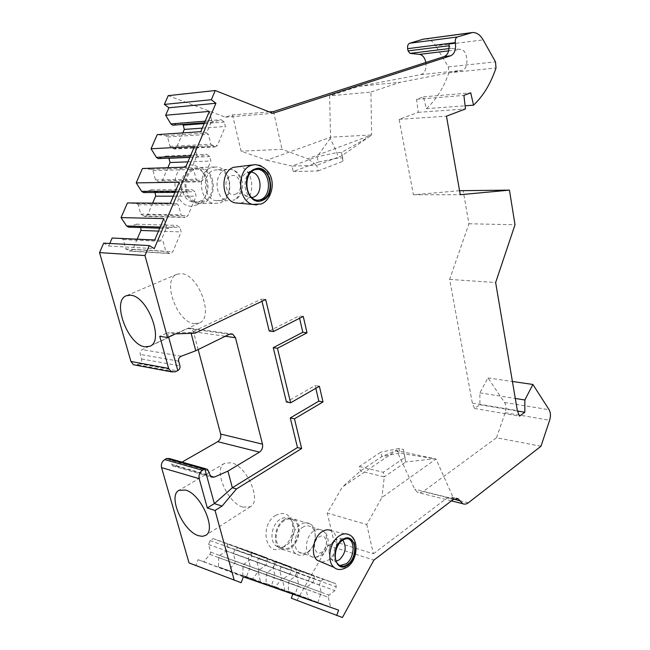 <?xml version="1.0" encoding="UTF-8"?>
<svg xmlns="http://www.w3.org/2000/svg" width="650" height="650" viewBox="0 0 650 650"><rect width="100%" height="100%" fill="white"/><g stroke="black" fill="none" stroke-linecap="round" stroke-linejoin="round"><path stroke-width="0.49" stroke-dasharray="3.25 2.44" d="M540.971 446.249L496.503 437.734L423.174 491.554L419.876 492.854L417.511 492.367L414.676 489.214L396.549 450.377L342.314 487.102L327.251 513.053L366.771 524.542L381.908 497.518L435.996 459.014L453.806 498.964L414.676 489.214M291.33 598.227L297.042 600.194L328.307 545.512L334.002 541.418L327.251 513.053M189.036 562.916L195.918 565.289L198.063 559.691L203.856 561.722L209.893 554.409L210.73 552.191L208.569 544.472L210.047 540.605L213.135 538.606L227.143 543.92L227.695 547.162L226.257 550.981L219.602 555.401L218.774 557.594L218.457 566.841L228.784 570.464L234.577 563.274L235.381 561.104L233.334 553.581L234.756 549.786L237.713 547.804L251.095 552.882L251.639 556.059L250.25 559.796L243.872 564.176L243.076 566.329L242.751 575.364L252.631 578.825L258.196 571.756L258.976 569.628L257.026 562.291L258.399 558.569L261.235 556.611L274.04 561.462L274.568 564.574L273.227 568.246L267.101 572.569L266.329 574.681L266.004 583.521L275.462 586.836L280.816 579.881L281.572 577.793L279.719 570.627L281.044 566.979L283.766 565.045L296.018 569.684L296.538 572.739L295.246 576.339L289.364 580.613L288.616 582.684L288.283 591.329L293.183 593.052L292.801 594.116M169.309 458.534L172.681 465.936L175.321 465.952L210.088 475.946M182.024 462.109L175.321 465.952M198.169 349.578L193.424 331.76L190.604 328.299L187.346 328.421L142.309 349.602C140.562 350.659 139.888 352.267 140.294 354.429L141.594 358.979C142.001 361.124 141.334 362.733 139.588 363.805L177.369 370.817M136.037 365.219L139.588 363.805M109.777 243.474L108.656 246.041L103.683 243.149M137.183 239.151L132.746 249.486L129.683 251.136L125.783 248.918L123.159 239.557L121.217 238.404M128.537 227.143L136.451 224.177L140.904 227.557M152.653 203.125L147.599 214.898L144.828 216.515L140.782 214.143L138.222 204.766L136.321 203.564L127.441 202.954M143.504 192.562L151.263 189.832L155.131 192.514M167.871 167.692L162.199 180.903L159.697 182.479L155.513 179.977L153.018 170.584L151.157 169.341L142.456 168.496M158.21 158.592L165.815 156.089L168.821 158.153M182.812 132.901L176.54 147.493L174.289 149.021L169.991 146.396L167.562 136.987L165.742 135.704L157.219 134.639M172.664 125.206L180.123 122.915L182.268 124.467M269.254 111.897L232.481 114.936L225.396 117.162L168.204 95.647M232.481 114.936L241.109 151.19L266.776 160.209L330.533 137.207L329.623 95.883L370.914 92.056L371.637 134.956L307.759 158.746L282.035 149.321L241.109 151.19M425.872 62.465C426.595 69.038 424.921 73.093 420.867 74.628L359.141 86.312L329.623 95.883M424.84 38.87C429.049 38.667 432.673 40.999 435.711 45.882L483.145 39.894M459.566 190.702L413.424 194.797L399.116 119.356L418.218 112.336L416.585 99.304L423.483 96.858L426.335 108.68C436.118 99.824 443.633 87.872 448.874 72.816L448.305 66.918L435.711 45.882M496.503 437.734L505.188 412.677C506.407 408.671 506.196 405.267 504.562 402.48L487.955 377.942L479.879 392.868L479.919 404.731L474.532 408.444L472.331 403.081L449.637 279.402L468.942 223.754L463.117 190.385M275.413 515.499C284.529 511.03 290.306 514.15 292.76 524.859C293.345 534.113 290.241 541.491 283.449 546.983L281.401 548.186C265.452 556.952 259.431 525.135 275.413 515.499M196.138 205.043C216.003 198.632 206.026 158.299 186.144 165.912C165.425 172.031 176.41 213.736 196.138 205.043M280.524 547.438C283.644 549.453 287.032 549.258 290.688 546.837C299.252 541.344 301.234 524.404 293.816 520.171C290.842 518.375 287.609 518.586 284.107 520.812C275.576 526.021 273.293 542.969 280.524 547.438L276.315 546.024C269.084 541.564 271.359 524.68 279.89 519.504C283.384 517.294 286.626 517.083 289.591 518.879C292.102 520.585 293.621 523.347 294.149 527.174C294.629 534.828 292.069 540.914 286.479 545.431L281.401 548.186M276.315 546.024C278.866 547.722 281.686 547.852 284.789 546.423M283.863 519.862C274.714 525.428 272.252 543.619 280.004 548.421C283.359 550.591 286.999 550.379 290.924 547.771C300.113 541.872 302.226 523.705 294.263 519.171C291.078 517.246 287.617 517.481 283.863 519.862M310.391 524.095C307.206 522.161 303.745 522.413 299.983 524.842C290.826 530.538 288.324 549.014 296.075 553.849C299.431 556.034 303.071 555.799 307.003 553.134C316.201 547.097 318.346 528.661 310.391 524.095L294.263 519.171M302.226 527.548C305.419 525.468 308.368 525.257 311.074 526.906C317.801 530.798 315.957 546.455 308.165 551.558C304.842 553.808 301.771 554.011 298.943 552.167C292.362 548.088 294.45 532.407 302.226 527.548M193.391 202.134L199.071 201.589C212.81 197.324 210.007 169.626 195.626 168.805L190.873 169.341C177.198 173.16 179.392 200.655 193.391 202.134L197.689 202.15C183.674 200.671 181.488 173.054 195.179 169.219L199.94 168.683C214.329 169.504 217.132 197.324 203.377 201.614L197.689 202.15M199.948 167.448C215.402 168.309 218.424 198.161 203.669 202.784L197.535 203.361C182.512 201.744 180.196 172.128 194.878 168.033L199.948 167.448L216.458 166.944L211.372 167.529C196.633 171.689 198.916 201.825 213.98 203.466L220.139 202.881C234.951 198.177 231.961 167.83 216.458 166.944M216.06 200.72L221.211 200.216C233.764 196.259 231.278 170.503 218.172 169.707L213.785 170.202C201.281 173.769 203.263 199.371 216.06 200.72L227.784 200.761C214.963 199.404 213.005 173.493 225.542 169.886L229.929 169.382C243.068 170.194 245.529 196.251 232.952 200.257L233.789 200.111C247.357 195.691 244.4 170.121 229.929 169.382L218.172 169.707M453.798 498.964L451.904 497.193L447.135 497.933L453.286 499.468M334.002 541.418L373.384 553.808L366.771 524.542M373.384 553.808L447.135 497.933M328.307 545.512L373.888 560.105M396.102 450.409L399.937 452.961L404.414 453.944L435.996 459.014L396.102 450.409L381.859 456.568L360.36 471.047L342.314 487.102M404.804 457.438L405.754 461.996L384.28 476.897L383.273 472.274L404.804 457.438L403.479 449.451L398.994 448.476L399.937 452.961L381.859 456.568L380.892 452.091L359.336 466.513L360.36 471.047L384.28 476.897L381.908 497.518M403.479 449.451L405.754 461.996L434.387 458.794M398.994 448.476L380.892 452.091M359.336 466.513L383.273 472.274M342.428 617.5L297.042 600.194M241.174 582.717L195.918 565.289M198.063 559.691L243.36 576.826M321.799 562.226L328.551 560.016C337.846 553.759 339.674 534.609 331.338 530.733L349.213 534.82C358.183 539.029 356.184 559.999 346.158 566.914C341.705 570.058 337.675 570.212 334.051 567.377M237.421 166.636C253.329 165.669 257.514 197.657 242.287 202.589L239.639 203.271M335.108 539.955L334.856 540.126C330.761 543.254 328.843 547.462 329.095 552.744C329.266 547.316 331.199 543.099 334.912 540.085L339.747 538.655L346.515 538.224L340.665 539.971C333.856 546.561 332.085 553.962 335.359 562.169L337.431 564.468L339.95 565.557M346.515 538.224L348.303 538.753M339.747 538.655L342.761 540.15M329.095 552.744L330.541 558.326C331.947 560.511 333.832 561.446 336.196 561.145M257.912 200.338L255.507 200.232L250.096 197.405C242.58 190.978 243.709 174.501 251.956 170.414L257.148 169.211M251.298 172.136L246.382 173.071L251.956 170.414M251.94 197.567C249.381 197.966 247.016 197.186 244.855 195.227C238.656 189.938 239.582 176.442 246.382 173.071M293.183 593.052L338.609 610.131M275.462 586.836L317.817 602.778L330.614 607.254L288.283 591.329M266.004 583.521L308.36 599.471L294.986 594.791L297.887 586.357L306.028 589.282L308.36 599.471M252.631 578.825L294.986 594.791M242.751 575.364L285.09 591.329L271.091 586.438L274.235 577.874L282.75 580.929L285.09 591.329M228.784 570.464L271.091 586.438M218.457 566.841L260.739 582.814L246.074 577.688L249.478 568.986L258.391 572.187L260.739 582.814M203.856 561.722L246.074 577.688M317.817 602.778L320.507 594.474L328.291 597.269L330.614 607.254M280.816 579.881L320.507 594.474L321.271 592.304L319.442 584.903L320.783 581.1L323.513 579.061L335.749 583.7L336.253 586.861L334.945 590.606L329.046 595.116L328.291 597.269L288.616 582.684M289.364 580.613L329.046 595.116M295.246 576.339L334.945 590.606M279.719 570.627L319.442 584.903M281.572 577.793L321.271 592.304M266.329 574.681L306.028 589.282L306.808 587.08L312.959 582.514L314.316 578.695L313.796 575.469L274.04 561.462M258.196 571.756L297.887 586.357L298.683 584.147L296.757 576.55L298.147 572.674L300.999 570.611L313.796 575.469M267.101 572.569L306.808 587.08M273.227 568.246L312.959 582.514M257.026 562.291L296.757 576.55M258.976 569.628L298.683 584.147M243.076 566.329L282.75 580.929L283.562 578.679L289.981 574.056L291.387 570.156L290.851 566.865L251.095 552.882M234.577 563.274L274.235 577.874L275.064 575.608L273.033 567.824L274.471 563.867L277.452 561.771L290.851 566.865M243.872 564.176L283.562 578.679M250.25 559.796L289.981 574.056M233.334 553.581L273.033 567.824M235.381 561.104L275.064 575.608M218.774 557.594L258.391 572.187L259.236 569.896L265.939 565.207L267.394 561.226L266.849 557.871L227.143 543.92M209.893 554.409L249.478 568.986L250.331 566.678L248.186 558.683L249.689 554.637L252.801 552.524L266.849 557.871M219.602 555.401L259.236 569.896M226.257 550.981L265.939 565.207M208.569 544.472L248.186 558.683M210.73 552.191L250.331 566.678M168.61 336.993L167.448 332.735L159.737 336.326M175.24 333.873L167.448 332.735L190.913 332.597L261.454 299.089L261.991 301.275M195.081 333.19L190.913 332.597L191.116 333.328M265.679 299.512L261.454 299.089M269.197 331.004L299.024 315.949L299.569 318.297M315.827 388.302L315.185 385.515L286.423 401.984M303.257 316.428L299.024 315.949M319.386 386.254L315.185 385.515M108.656 246.041L154.278 248.617M163.816 218.595L166.668 227.281L161.168 240.281L154.708 240.037M160.217 227.069L166.668 227.281L168.61 228.499L176.638 225.396L179.977 227.516L181.139 231.936L172.794 251.842L169.691 253.565L165.75 251.266L163.126 241.483L161.168 240.281L154.732 239.972M123.159 239.557L163.126 241.483M125.783 248.918L165.75 251.266M136.451 224.177L176.638 225.396M159.737 228.199L168.61 228.499M136.321 203.564L176.581 203.864L170.341 203.247M179.278 182.203L181.976 191.1L176.581 203.864L178.498 205.116L181.049 214.914L185.136 217.384L144.828 216.515M175.484 191.141L181.976 191.1L183.877 192.368L191.742 189.524L195.008 191.726L196.138 196.154L187.947 215.694L185.136 217.384M138.222 204.766L178.498 205.116M140.782 214.143L181.049 214.914M151.263 189.832L191.742 189.524M174.939 192.416L183.877 192.368M151.157 169.341L191.709 168.114L185.681 167.131M194.464 146.477L197.015 155.586L191.709 168.114L193.586 169.414L196.072 179.229L200.289 181.846L159.697 182.479M190.474 155.862L197.015 155.586L198.876 156.894L206.57 154.286L209.763 156.577L210.868 161.005L202.816 180.196L200.289 181.846M153.018 170.584L193.586 169.414M155.513 179.977L196.072 179.229M165.815 156.089L206.57 154.286M189.873 157.276L198.876 156.894M165.742 135.704L206.57 133.006L200.744 131.682M209.365 111.394L211.778 120.697L206.57 133.006L208.398 134.347L210.828 144.178L215.15 146.924L174.289 149.021M205.197 121.217L211.778 120.697L213.598 122.062L221.13 119.689L224.266 122.046L225.331 126.482L217.433 145.34L215.15 146.924M167.562 136.987L208.398 134.347M169.991 146.396L210.828 144.178M180.123 122.915L221.13 119.689M204.539 122.761L213.598 122.062M225.396 117.162L272.846 113.327M448.923 43.972L449.223 45.744L451.165 48.336L460.598 49.416C468.219 49.782 469.365 69.485 461.849 70.387L400.408 82.233L370.914 92.056M273.504 111.548L282.035 149.321M426.335 108.68L465.099 105.796M423.483 96.858L470.754 92.861M416.585 99.304L463.905 95.379M418.218 112.336L465.457 108.948M399.116 119.356L446.469 116.188M413.424 194.797L460.265 194.707M468.942 223.754L515.011 224.762M449.637 279.402L495.641 282.539M472.331 403.081L517.359 410.613M474.532 408.444L519.504 416.146M479.919 404.731L517.522 411.036M479.879 392.868L515.304 398.466M487.955 377.942L512.419 381.493M359.141 86.312L400.408 82.233M330.281 138.369L317.094 156.723L318.256 162.094L338.033 158.007L336.903 152.628L330.281 138.369L330.533 137.207L371.637 134.956L341.876 155.797L316.786 165.36L307.759 158.746M266.776 160.209L292.045 166.091L317.094 156.723L336.903 152.628L341.551 152.441L370.159 136.232M342.672 157.844L341.551 152.441L343.021 161.289L342.672 157.844L338.033 158.007M293.272 171.559L318.004 170.966L316.786 165.36L292.045 166.091L293.272 171.559L318.256 162.094M318.004 170.966L343.021 161.289M243.027 507.171L250.364 506.683C262.121 501.134 246.862 465.863 231.246 462.751L224.616 463.279C212.769 468.796 227.321 503.23 243.027 507.171M194.334 323.651L199.266 323.001C214.606 317.882 198.526 273.739 181.074 273.658L176.963 274.251C161.46 279.411 176.849 322.522 194.334 323.651M298.943 552.167L310.359 555.994C312.853 558.066 316.591 557.806 321.579 555.206C329.582 549.859 330.647 534.552 322.514 530.433C319.816 528.767 316.867 528.994 313.666 531.107C305.89 536.047 303.777 551.899 310.359 555.994C313.186 557.846 316.257 557.627 319.581 555.344C327.381 550.16 329.241 534.341 322.514 530.433L311.074 526.906M318.727 537.209C326.17 531.57 329.81 546.772 322.27 551.793C314.844 557.611 311.058 542.222 318.727 537.209M235.454 194.212C244.53 191.254 239.98 172.226 231.01 175.914C221.748 178.807 226.517 198.136 235.454 194.212M505.188 412.677L549.648 420.249M468.349 502.799L423.174 491.554M252.866 164.881L255.336 164.596C272.545 163.581 276.989 198.664 260.536 204.1L256.474 204.945M296.538 572.739L336.253 586.861M295.726 569.522L335.449 583.538M283.766 565.045L323.513 579.061M281.044 566.979L320.783 581.1M274.568 564.574L314.316 578.695M273.707 561.283L313.471 575.291M261.235 556.611L300.999 570.611M258.399 558.569L298.147 572.674M251.639 556.059L291.387 570.156M250.738 552.687L290.493 566.67M237.713 547.804L277.452 561.771M234.756 549.786L274.471 563.867M227.695 547.162L267.394 561.226M226.744 543.701L266.459 557.651M213.135 538.606L252.801 552.524M210.047 540.605L249.689 554.637M137.589 364.764L175.354 371.824M208.666 470.941L170.406 460.119M171.616 464.376L209.877 475.353M193.424 331.76L225.274 336.261M187.346 328.421L229.377 334.246M181.317 356.2L142.309 349.602M178.653 361.132L140.294 354.429M141.594 358.979L179.944 365.861M129.147 250.9L169.146 253.321M132.746 249.486L172.794 251.842M158.502 231.099L181.139 231.936M139.766 226.216L179.977 227.516M144.072 216.206L184.373 217.059M147.599 214.898L187.947 215.694M173.347 196.17L196.138 196.154M154.505 191.945L195.008 191.726M158.738 182.106L199.322 181.456M162.199 180.903L202.816 180.196M187.923 161.85L210.868 161.005M189.816 157.406L209.763 156.577M173.152 148.598L214.004 146.486M176.54 147.493L217.433 145.34M202.256 128.131L225.331 126.482M204.189 123.573L224.266 122.046M448.305 66.918L495.487 61.848M448.874 72.816L496.015 67.974M504.562 402.48L549.096 409.711M449.077 48.587L451.165 48.336M448.671 50.854L460.598 49.416M420.867 74.628L461.849 70.387M294.149 527.174L292.76 524.859M293.816 520.171L289.591 518.879M296.075 553.849L280.004 548.421M195.626 168.805L199.94 168.683M197.535 203.361L213.98 203.466M451.441 500.874L417.511 492.367M451.904 497.193L456.398 498.298M337.431 564.468L339.048 565.004M330.541 558.326L335.359 562.169M257.181 200.232L255.507 200.232M244.855 195.227L250.096 197.405M335.749 583.7L296.018 569.684M207.456 469.267L205.774 468.796M172.681 465.936L211.014 476.986M190.604 328.299L230.734 333.84M169.691 253.565L129.683 251.136M472.412 32.532L471.754 32.614M250.364 506.683L205.798 535.283M224.616 463.279L178.994 490.352M199.266 323.001L149.809 346.279M176.963 274.251L126.392 295.717"/><path stroke-width="0.97" d="M292.801 594.116L291.33 598.227L342.428 617.5L373.888 560.105L453.286 499.468L458.047 498.712L462.743 503.709L463.872 504.108L465.896 504.043L467.951 503.092L540.971 446.249L549.648 420.249C550.867 416.098 550.688 412.588 549.096 409.711L532.894 384.459L524.851 399.977L524.834 412.254L519.504 416.146L517.359 410.613L495.641 282.539L515.011 224.762L509.446 190.133L460.265 194.707L446.469 116.188L465.457 108.948L463.905 95.379L470.754 92.861L473.525 105.17C483.259 95.997 490.75 83.598 496.015 67.974L495.487 61.848L483.145 39.894C480.155 34.799 476.58 32.346 472.412 32.532L457.381 36.969L409.703 43.233C407.997 44.029 407.306 45.849 407.639 48.669L408.046 50.887L449.134 45.752M336.733 615.542L338.609 610.131L243.36 576.826L241.174 582.717L189.036 562.916L161.549 467.618C160.907 464.214 161.98 461.532 164.767 459.582L166.66 458.518L169.309 458.534L205.774 468.796M198.169 349.578L220.659 434.046C221.227 437.32 220.236 439.863 217.685 441.683L182.024 462.109M136.037 365.219L133.461 364.739L130.934 361.465L99.547 252.614L103.683 243.149L149.24 245.586L144.991 255.556L99.547 252.614M154.732 239.972L112.149 238.03L109.777 243.474M140.904 227.557L140.92 230.441L137.183 239.151M407.639 48.669L455.301 42.624L455.39 43.152C456.097 49.668 454.553 53.877 450.751 55.778L272.846 113.327L215.239 90.521L168.204 95.647L164.369 104.423L168.927 107.762L165.661 115.253L209.365 111.394L200.744 131.682L157.219 134.639L151.052 148.769L194.464 146.477L185.681 167.131L142.456 168.496L136.191 182.877L179.278 182.203L170.341 203.247L127.441 202.954L121.054 217.596L126.612 225.972L128.537 227.143L159.737 228.199M155.131 192.514L155.634 196.186L152.653 203.125M136.191 182.877L141.619 191.352L143.504 192.562L174.939 192.416M168.821 158.153L170.097 162.516L167.871 167.692M151.052 148.769L156.366 157.341L158.21 158.592L189.873 157.276M182.268 124.467L183.227 125.166L184.308 129.415L182.812 132.901M165.661 115.253L170.852 123.906L172.664 125.206L204.539 122.761M408.046 50.887L410.012 53.381L419.51 54.381C422.687 55.023 424.808 57.72 425.872 62.465M470.811 32.841L423.231 39.187L409.703 43.233M423.231 39.187L471.754 32.614M509.446 190.133L459.566 190.702M234.252 580.344L215.053 510.469L222.089 506.058L214.346 503.62L207.317 507.983L199.192 478.668L161.549 467.618M144.991 255.556L167.513 337.504L175.24 333.873L195.081 333.19L265.679 299.512L273.414 331.557L303.257 316.428L307.036 332.816L277.452 348.286L290.615 402.805L319.386 386.254L323.009 401.944L294.474 418.803L301.649 448.541L236.494 488.946L222.089 506.058M215.239 90.521L211.323 99.726L215.922 103.252L154.278 248.617L149.24 245.586M455.301 42.624C454.984 39.674 455.683 37.789 457.381 36.969M331.338 530.733C328.356 529.222 325.162 529.612 321.766 531.895C313.121 537.452 310.367 555.051 317.338 560.357L321.799 562.226M239.639 203.271L234.934 202.857C221.016 199.591 220.017 171.226 233.773 167.286L252.866 164.881M342.29 540.475C334.815 545.407 332.743 561.031 339.048 565.004C341.754 566.8 344.695 566.556 347.888 564.281C355.379 559.114 357.216 543.53 350.781 539.736C348.189 538.119 345.361 538.363 342.29 540.475M339.95 565.557L346.271 563.745C353.762 558.594 355.591 543.026 349.156 539.24L350.781 539.736M348.303 538.753L349.156 539.24M342.761 540.15C346.808 546.634 345.735 553.134 339.56 559.658L336.196 561.145M259.334 169.211C271.984 170.04 274.276 195.78 262.145 199.729L257.181 200.232C244.814 198.908 242.978 173.274 255.084 169.707L259.334 169.211L257.148 169.211M257.652 169.26C270.303 170.081 272.594 195.788 260.471 199.729L257.912 200.338M251.94 197.567L253.427 197.153C263.356 193.968 261.633 173.062 251.298 172.136M167.513 337.504L159.737 336.326L168.634 368.42L171.178 371.816L175.354 371.824L177.824 370.541L168.61 336.993M144.991 346.808L149.809 346.279C164.71 341.461 147.542 295.726 130.406 295.214L126.392 295.717C111.361 300.633 127.806 345.174 144.991 346.808M215.053 510.469L207.317 507.983M198.38 535.673L202.312 536.356L205.562 535.438C216.946 530.205 200.899 493.724 185.477 490.043L178.994 490.352C167.554 495.584 182.853 531.107 198.38 535.673M294.474 418.803L290.29 417.926L297.481 447.558L232.359 487.736L214.346 503.62L204.823 468.942L207.456 469.267L211.055 477.011L214.224 477.132L227.914 471.112L232.359 487.736L236.494 488.946M301.649 448.541L297.481 447.558M273.414 331.557L269.197 331.004L261.991 301.275M277.452 348.286L273.244 347.669L286.423 401.984L290.615 402.805M290.29 417.926L318.817 401.148L315.827 388.302M323.009 401.944L318.817 401.148M299.569 318.297L302.819 332.272L273.244 347.669M220.659 434.046L262.486 444.153C263.047 447.558 262.039 450.214 259.464 452.14L227.914 471.112M262.486 444.153L235.487 337.707L232.668 334.1L229.377 334.246L195.764 350.756L191.116 333.328M307.036 332.816L302.819 332.272M204.823 468.942L202.459 470.283C199.648 472.339 198.551 475.134 199.192 478.668M177.824 370.541C179.636 369.411 180.343 367.859 179.944 365.861L178.653 361.132C178.238 358.841 179.124 357.199 181.317 356.2L195.764 350.756M211.323 99.726L164.369 104.423M168.927 107.762L215.922 103.252M121.054 217.596L163.816 218.595L154.708 240.037L112.149 238.03M126.612 225.972L160.217 227.069M141.619 191.352L175.484 191.141M156.366 157.341L190.474 155.862M170.852 123.906L205.197 121.217M269.254 111.897L273.504 111.548L444.283 56.534L450.751 55.778M455.39 43.152L448.923 43.972C449.629 50.448 448.086 54.641 444.283 56.534M465.099 105.796L473.525 105.17M517.522 411.036L524.834 412.254M515.304 398.466L524.851 399.977M512.419 381.493L532.894 384.459M460.192 500.996L453.838 499.078M338.894 536.136C329.542 542.262 326.536 561.6 334.051 567.377C337.35 570.391 341.859 570.229 347.588 566.865C357.947 559.674 359.06 538.785 349.213 534.82C346.003 533.171 342.566 533.617 338.894 536.136M342.16 539.923C354.632 530.303 360.555 556.14 348.018 564.826C335.595 574.966 329.233 548.6 342.16 539.923M256.474 204.945L252.574 204.409C237.502 200.842 236.462 169.618 251.379 165.311L255.336 164.596C279.175 168.992 274.552 199.054 261.235 204.011L252.574 204.409L234.934 202.857M262.308 200.411C277.452 195.309 270.018 162.833 254.922 169.016C239.249 173.932 247.301 207.293 262.308 200.411M130.934 361.465L168.634 368.42M202.459 470.283L164.767 459.582M204.376 469.162L166.66 458.518M210.088 475.946L214.224 477.132M217.685 441.683L259.464 452.14M225.274 336.261L235.487 337.707M140.92 230.441L158.502 231.099M155.634 196.186L173.347 196.17M170.097 162.516L187.923 161.85M168.992 158.267L189.816 157.406M184.308 129.415L202.256 128.131M183.227 125.166L204.189 123.573M410.012 53.381L449.077 48.587M419.51 54.381L448.671 50.854M462.743 503.709L451.441 500.874M456.398 498.298L458.047 498.712M317.338 560.357L334.051 567.377M133.461 364.739L171.178 371.816M230.734 333.84L232.668 334.1"/></g></svg>
